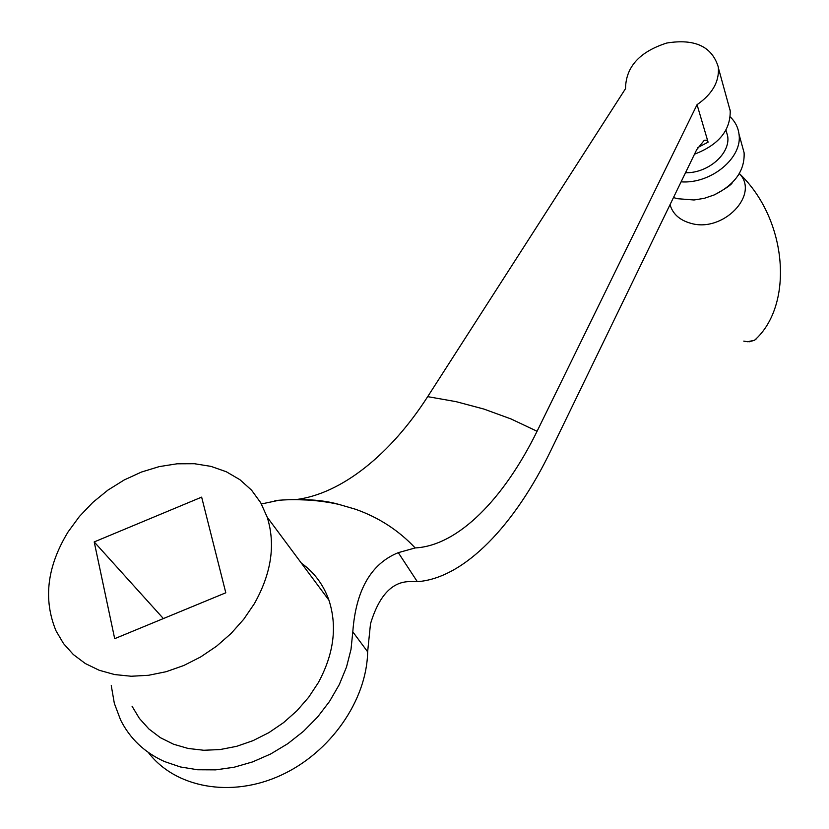 <?xml version="1.0" encoding="UTF-8"?>
<svg xmlns="http://www.w3.org/2000/svg" width="829" height="829" viewBox="0 0 829 829"><rect width="100%" height="100%" fill="white"/><g stroke="black" fill="none" stroke-linecap="round" stroke-linejoin="round"><path stroke-width="1.24" d="M673.49 197.551L677.334 198.691L694.07 199.986L704.298 198.318L714.225 194.929C734.898 184.639 744.856 170.587 744.11 152.785L741.934 144.868M681.106 181.841C711.085 184.121 742.898 157.728 738.981 134.08C738.142 127.438 735.23 121.718 730.256 116.93M685.521 172.733C707.976 173.375 730.608 153.666 727.675 136.184L725.966 130.091L727.675 136.184M730.059 109.791L730.214 110.868C730.504 130.474 718.608 144.909 694.515 154.184M295.476 499.649C341.755 494.043 390.863 453.991 427.691 396.645L625.522 88.651C625.802 66.942 639.553 51.74 666.754 43.035C694.681 38.497 711.842 46.403 718.204 66.734L718.36 67.823C719.292 81.874 712.194 94.154 697.054 104.672L537.078 431.267C504.042 498.467 458.427 545.679 415.163 547.938L398.293 552.653C371.029 563.699 355.869 590.093 352.802 631.843L351.009 649.387L346.491 667.096L339.299 684.557L329.59 701.344L317.58 717.044L303.518 731.292L287.746 743.706L270.658 753.986L252.638 761.892L234.161 767.219L215.654 769.861L197.571 769.758L180.339 766.939L164.36 761.499C144.515 752.494 129.915 738.629 120.557 719.883L114.34 703.365L111.262 685.614M261.415 503.959L279.104 500.239M148.287 752.421C175.116 787.768 230.804 798.244 280.668 775.384C330.584 752.701 366.905 700.07 367.641 651.801L370.501 623.791C379.04 595.512 392.252 581.45 410.148 581.606L417.319 581.678C464.551 578.331 515.078 524.716 550.974 450.271L696.661 149.738L704.287 140.267L706.774 140.163L708.101 142.173L697.054 104.672M132.049 706.225L139.376 718.401L148.878 728.971L160.349 737.665L173.541 744.224L188.142 748.463L203.789 750.266L220.099 749.551L236.659 746.318L253.042 740.649L268.824 732.681L283.601 722.608L296.979 710.712L308.647 697.293L318.295 682.702C333.88 653.946 337.434 626.455 328.947 600.227C323.497 584.808 314.315 572.456 301.383 563.16M68.123 531.845C47.035 566.383 43.015 599.398 56.04 630.869L63.512 643.563L73.346 654.547L85.314 663.532L99.169 670.257L114.568 674.547L131.158 676.246L148.505 675.293L166.173 671.697L183.717 665.532L200.659 656.951L216.587 646.185L231.063 633.501L243.736 619.253L254.285 603.802C271.425 573.399 275.736 544.529 267.207 517.192L260.71 502.716L251.529 490.126L239.944 479.722L226.317 471.753L211.001 466.385L194.432 463.722L177.012 463.805L159.209 466.613L141.458 472.043L124.184 479.97L107.822 490.177L92.786 502.436L79.439 516.436L68.123 531.845M398.293 552.653L417.319 581.678M94.205 541.928L201.644 497.131L225.799 592.787L114.692 638.672L94.205 541.928L163.375 618.569M670.029 204.68C672.765 213.986 679.676 220.193 690.764 223.291C722.929 233.042 760.089 194.587 739.323 173.53C787.871 219.488 794.089 305.486 754.494 340.284L756.307 338.843M743.768 341.123L747.53 341.724L754.494 340.284L749.001 341.849M537.078 431.267L511.037 418.956L483.887 409.06L456.147 401.671L427.691 396.645M415.163 547.938C398.625 530.332 378.729 517.431 355.465 509.234L338.543 504.301L326.792 501.98L311.745 500.188L296.409 499.649M352.802 631.843L367.641 651.801M697.821 147.531L708.101 142.173M714.225 194.929C725.51 188.794 731.551 184.68 732.349 182.587M738.048 175.582L739.323 173.53M738.981 134.08L744.11 152.785M274.938 500.592C296.388 498.571 317.59 499.804 338.543 504.301C327.061 501.068 313.984 499.524 299.31 499.659M730.214 110.868L718.36 67.823M328.947 600.227L267.207 517.192"/></g></svg>
